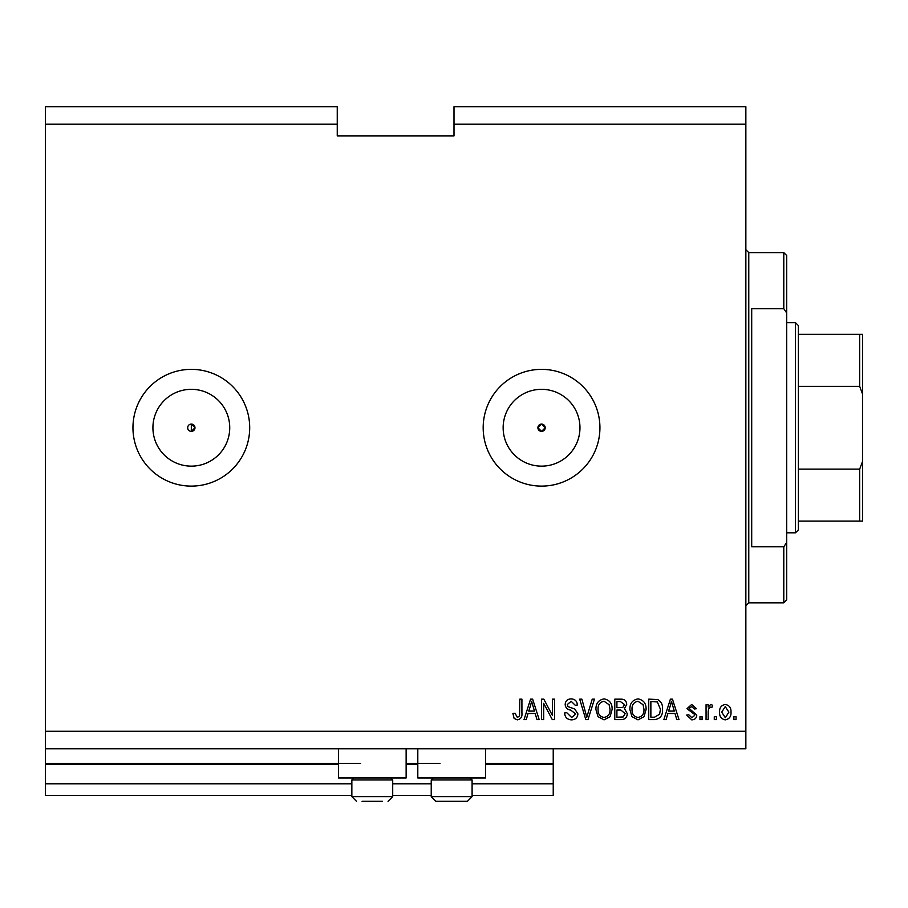 <?xml version="1.0" encoding="UTF-8"?>
<svg xmlns="http://www.w3.org/2000/svg" width="908" height="908" viewBox="0 0 908 908"><rect width="100%" height="100%" fill="white"/><g stroke="black" fill="none" stroke-linecap="round" stroke-linejoin="round"><path stroke-width="1.36" d="M45.4 124.203L337.254 124.203L337.254 106.69L45.4 106.69L45.4 795.476L351.85 795.476M392.71 795.476L431.232 795.476M472.092 795.476L553.233 795.476L553.233 783.797L472.092 783.797M45.4 783.797L351.85 783.797M392.71 783.797L431.232 783.797M485.519 764.536L553.233 764.536L553.233 783.797M553.233 764.536L553.233 763.367L485.519 763.367M45.4 763.367L360.601 763.367M406.137 763.367L439.994 763.367M553.233 748.771L553.233 763.367M537.911 427.736L541.554 431.379L545.209 427.736L541.554 424.081A3.643 3.643 0 0 0 537.911 427.736A3.643 3.643 0 0 0 541.554 431.379A3.643 3.643 0 0 0 545.209 427.736A3.643 3.643 0 0 0 541.554 424.081L537.911 427.736M191.327 424.081A3.643 3.643 0 0 0 187.684 427.736A3.643 3.643 0 0 0 191.327 431.379L194.982 427.736L191.327 424.081L191.327 431.379A3.643 3.643 0 0 0 194.982 427.736A3.643 3.643 0 0 0 191.327 424.081M191.327 389.328A38.408 38.408 0 0 0 152.919 427.736A38.408 38.408 0 0 0 191.327 466.144A38.408 38.408 0 0 0 229.735 427.736A38.408 38.408 0 0 0 191.327 389.328M541.554 389.328A38.408 38.408 0 0 0 503.146 427.736A38.408 38.408 0 0 0 541.554 466.144A38.408 38.408 0 0 0 579.962 427.736A38.408 38.408 0 0 0 541.554 389.328M541.554 369.363A58.373 58.373 0 0 0 483.181 427.736A58.373 58.373 0 0 0 541.554 486.109A58.373 58.373 0 0 0 599.927 427.736A58.373 58.373 0 0 0 541.554 369.363M191.327 369.363A58.373 58.373 0 0 0 132.954 427.736A58.373 58.373 0 0 0 191.327 486.109A58.373 58.373 0 0 0 249.7 427.736A58.373 58.373 0 0 0 191.327 369.363M406.137 748.771L406.137 777.963L338.423 777.963L338.423 748.771M417.805 748.771L417.805 777.963L485.519 777.963L485.519 748.771M337.254 124.203L337.254 135.871L454 135.871L454 106.69L745.854 106.69L745.854 748.771L45.4 748.771M45.4 731.269L745.854 731.269M454 124.203L745.854 124.203M543.676 703.325L543.676 719.59L541.554 719.59L541.554 699.16L543.813 699.16L552.439 715.447L552.439 699.16L554.561 699.16L554.561 719.59L552.291 719.59L543.676 703.325M577.908 713.904C577.533 717.763 575.388 719.738 571.472 719.851C567.171 719.59 564.901 717.286 564.64 712.962L566.762 712.689L571.654 717.468L575.786 713.972L570.678 710.101C567.352 709.568 565.514 707.695 565.173 704.495C565.48 700.897 567.455 699.035 571.098 698.899C574.98 699.081 577.079 701.124 577.375 704.994L575.252 705.266L571.166 701.282L567.296 704.54L567.965 706.617L574.753 709.023L577.908 713.904M594.445 699.16L588.009 719.59L585.808 719.59L579.701 699.16L581.892 699.16L586.795 717.207L592.232 699.16L594.445 699.16M604.036 719.851L598.02 716.65L595.943 709.647C595.705 703.564 598.406 699.989 604.058 698.899C609.597 699.955 612.287 703.45 612.128 709.398L610.051 716.73L604.036 719.851M638.006 719.851L631.979 716.65L629.914 709.647C629.664 703.564 632.365 699.989 638.018 698.899C643.556 699.955 646.246 703.45 646.099 709.398L644.01 716.73L638.006 719.851M716.401 716.673L716.401 719.59L714.278 719.59L714.278 716.673L716.401 716.673M730.997 712.008C731.28 716.435 729.374 719.057 725.299 719.851C721.27 719.068 719.374 716.503 719.59 712.156C719.363 707.809 721.258 705.244 725.299 704.472C729.272 705.221 731.178 707.741 730.997 712.008M517.31 719.851L514.121 718.41L512.906 713.484L515.029 713.223L517.401 717.468L519.524 715.924L519.796 699.16L521.918 699.16L521.918 713.03C522.338 716.889 520.795 719.17 517.31 719.851M667.868 713.484L666.086 719.59L663.873 719.59L670.399 699.16L672.465 699.16L678.991 719.59L676.789 719.59L675.007 713.484L667.868 713.484M696.776 715.061C696.538 718.149 694.87 719.738 691.748 719.851L686.686 715.084L688.809 714.812L691.896 717.729L694.654 715.425L694.166 714.085L686.959 708.705L691.669 704.472L696.504 708.717L694.382 708.978L691.737 706.594L689.081 708.41L696.776 715.061M702.077 716.673L702.077 719.59L699.955 719.59L699.955 716.673L702.077 716.673M708.183 711.883L708.183 719.59L706.061 719.59L706.061 704.733L708.183 704.733L708.183 707.105L710.692 704.472L712.689 705.266L711.895 707.389L710.453 707.116L708.558 708.853L708.183 711.883M736.036 716.673L736.036 719.59L733.914 719.59L733.914 716.673L736.036 716.673M662.545 709.261C662.908 715.311 660.32 718.75 654.77 719.59L648.743 719.59L648.743 699.16L657.755 699.535C661.285 701.668 662.874 704.914 662.545 709.261M627.258 713.586C627.087 717.558 625.022 719.556 621.072 719.59L614.784 719.59L614.784 699.16L621.117 699.16C624.556 699.183 626.418 700.897 626.724 704.302L624.443 708.58L627.258 713.586M528.036 713.484L526.254 719.59L524.041 719.59L530.567 699.16L532.644 699.16L539.17 719.59L536.969 719.59L535.175 713.484L528.036 713.484M670.479 705.153L668.56 711.1L674.303 711.1L671.432 701.282L670.479 705.153M725.242 706.594L721.712 712.156L725.344 717.729L728.874 712.156L725.242 706.594M650.866 701.543L650.866 717.207L654.52 717.207L659.605 714.221L660.422 709.239L657.347 701.952L650.866 701.543M638.029 701.282C633.705 702.168 631.707 704.96 632.036 709.681C631.9 714.074 633.886 716.673 637.984 717.468C642.206 716.616 644.203 713.904 643.976 709.33L643.08 704.71L638.029 701.282M616.907 701.543L616.907 707.65L622.752 707.457L624.602 704.631L620.38 701.543L616.907 701.543M616.907 710.033L616.907 717.207L623.183 716.945L625.135 713.609L620.822 710.033L616.907 710.033M604.07 701.282C599.745 702.168 597.748 704.96 598.077 709.681C597.941 714.074 599.916 716.673 604.024 717.468C608.246 716.616 610.244 713.904 610.006 709.33L609.12 704.71L604.07 701.282M530.658 705.153L528.74 711.1L534.471 711.1L531.611 701.282L530.658 705.153M362.065 801.31L382.495 801.31M382.495 779.949L351.85 779.949L351.85 796.645L392.71 796.645L388.045 801.31L392.71 796.645L392.71 779.949L382.495 779.949M363.438 801.31L372.28 801.31M470.106 777.963L472.092 779.949L431.232 779.949L431.232 796.645L472.092 796.645L467.427 801.31L435.908 801.31L431.232 796.645L435.908 801.31M442.82 801.31L451.662 801.31M461.877 801.31L467.427 801.31L472.092 796.645L472.092 779.949M783.797 308.675L783.797 252.617L786.714 255.534L786.714 313.01L783.797 308.675L751.699 308.675L751.699 546.786L783.797 546.786L786.714 542.451L786.714 599.927L783.797 602.844L783.797 546.786M786.714 542.451L786.714 313.01M862.6 427.736L862.6 351.555M795.476 322.669L798.393 325.586L798.393 529.886L795.476 532.803L795.476 322.669L786.714 322.669M798.393 334.337L862.6 334.337L862.6 521.124L859.683 521.124L862.6 521.124M862.6 394.197L859.683 386.354L859.683 334.337M798.393 386.354L859.683 386.354M798.393 469.107L859.683 469.107L862.6 461.264M798.393 521.124L859.683 521.124L859.683 469.107M862.6 334.337L861.431 334.337M45.4 764.536L338.423 764.536M406.137 764.536L417.805 764.536M783.797 252.617L748.771 252.617L748.771 602.844L745.854 605.761M351.85 796.645L356.515 801.31L351.85 796.645M353.836 777.963L351.85 779.949M390.724 777.963L392.71 779.949M433.218 777.963L431.232 779.949M748.771 252.617L745.854 249.7M783.797 602.844L748.771 602.844M795.476 532.803L786.714 532.803"/></g></svg>
